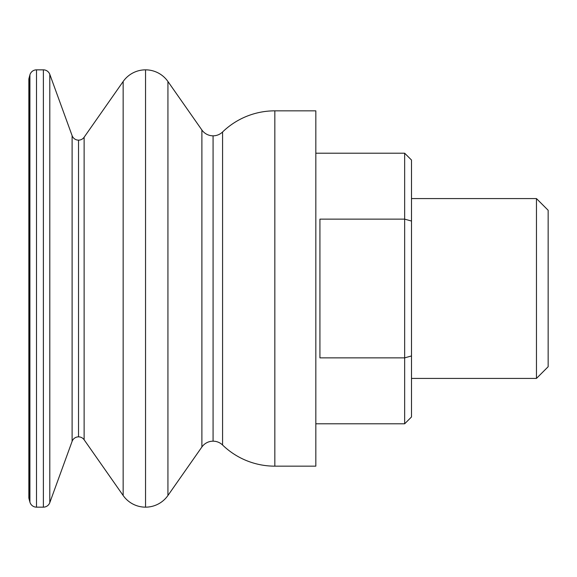 <?xml version="1.0" encoding="UTF-8"?>
<svg xmlns="http://www.w3.org/2000/svg" width="577" height="577" viewBox="0 0 577 577"><rect width="100%" height="100%" fill="white"/><g stroke="black" fill="none" stroke-linecap="round" stroke-linejoin="round"><path stroke-width="0.87" d="M213.079 135.826A13.668 13.668 0 0 0 222.578 131.982A13.668 13.668 0 0 1 213.079 135.826L213.079 441.174A13.668 13.668 0 0 1 222.578 445.018A13.668 13.668 0 0 0 213.079 441.174L213.079 135.826A13.668 13.668 0 0 1 201.885 129.998L201.885 447.002A13.668 13.668 0 0 1 213.079 441.174A13.668 13.668 0 0 0 201.885 447.002L201.885 129.998L167.929 81.501A27.328 27.328 0 0 0 145.541 69.846A27.328 27.328 0 0 1 167.929 81.501L167.929 495.499A27.328 27.328 0 0 1 145.541 507.154A27.328 27.328 0 0 0 167.929 495.499L167.929 81.501L201.885 129.998A13.668 13.668 0 0 0 213.079 135.826M78.53 140.146A6.83 6.83 0 0 0 84.127 137.232A6.83 6.83 0 0 1 78.53 140.146L78.53 436.854A6.83 6.83 0 0 1 84.127 439.768A6.83 6.83 0 0 0 78.53 436.854L78.53 140.146A6.83 6.83 0 0 1 72.111 135.653L72.111 441.347A6.83 6.83 0 0 1 78.53 436.854A6.83 6.83 0 0 0 72.111 441.347L72.111 135.653L49.795 74.346L49.795 502.654L72.111 441.347L49.795 502.654L49.795 74.346A6.83 6.83 0 0 0 43.376 69.846L43.376 507.154A6.83 6.83 0 0 0 49.795 502.654A6.83 6.83 0 0 1 43.376 507.154L36.51 507.154L36.51 69.846L43.376 69.846L36.51 69.846A6.83 6.83 0 0 0 29.91 74.909L29.91 502.091A6.83 6.83 0 0 0 36.51 507.154A6.83 6.83 0 0 1 29.91 502.091L29.91 74.909L28.987 78.349A4.097 4.097 0 0 0 28.85 79.417L28.85 497.583A4.097 4.097 0 0 0 28.987 498.651L28.987 78.349L28.987 498.651L29.91 502.091L28.987 498.651A4.097 4.097 0 0 1 28.85 497.583L28.85 79.417A4.097 4.097 0 0 1 28.987 78.349L29.91 74.909A6.83 6.83 0 0 1 36.51 69.846L36.51 507.154L43.376 507.154L43.376 69.846A6.83 6.83 0 0 1 49.795 74.346L72.111 135.653A6.83 6.83 0 0 0 78.53 140.146M145.541 69.846L145.541 507.154L145.541 69.846A27.328 27.328 0 0 0 123.153 81.501L84.127 137.232L84.127 439.768L84.127 137.232L123.153 81.501L123.153 495.499L123.153 81.501A27.328 27.328 0 0 1 145.541 69.846M222.578 445.018L222.578 131.982L222.578 445.018A75.161 75.161 0 0 0 274.832 466.158L274.832 110.842L315.828 110.842L274.832 110.842A75.161 75.161 0 0 0 222.578 131.982A75.161 75.161 0 0 1 274.832 110.842L274.832 466.158A75.161 75.161 0 0 1 222.578 445.018M404.657 423.792L315.828 423.792L404.657 423.792L411.495 416.962L411.495 355.951L404.657 357.863L404.657 423.792L404.657 357.863L411.495 355.951L411.495 160.038L404.657 153.208L404.657 219.137L411.495 221.049L404.657 219.137L404.657 357.863L404.657 219.137L319.932 219.137L319.932 357.863L404.657 357.863L319.932 357.863L319.932 219.137L404.657 219.137L404.657 153.208L411.495 160.038L411.495 416.962L404.657 423.792M315.828 153.208L404.657 153.208L315.828 153.208M536.466 198.582L411.495 198.582L536.466 198.582L548.15 210.266L536.466 198.582L536.466 378.418L536.466 198.582M411.495 378.418L536.466 378.418L548.15 366.734L536.466 378.418L411.495 378.418M315.828 466.158L274.832 466.158L315.828 466.158L315.828 110.842L315.828 466.158M167.929 495.499L201.885 447.002L167.929 495.499M84.127 439.768L123.153 495.499A27.328 27.328 0 0 0 145.541 507.154A27.328 27.328 0 0 1 123.153 495.499L84.127 439.768M548.15 366.734L548.15 210.266L548.15 366.734"/></g></svg>
